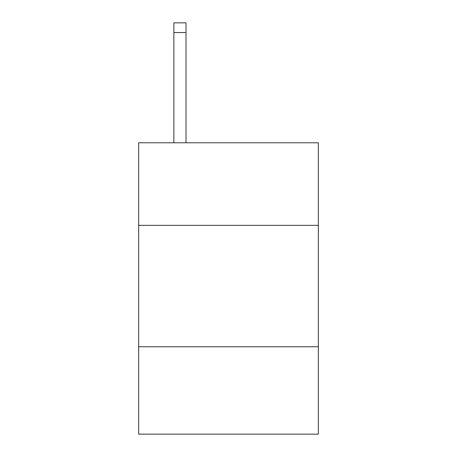 <?xml version="1.0" encoding="UTF-8"?>
<svg xmlns="http://www.w3.org/2000/svg" width="457" height="457" viewBox="0 0 457 457"><rect width="100%" height="100%" fill="white"/><g stroke="black" fill="none" stroke-linecap="round" stroke-linejoin="round"><path stroke-width="0.69" d="M318.335 225.341L318.335 142.79L138.665 142.79L138.665 225.341L318.335 225.341L318.335 434.15L138.665 434.15L138.665 225.341M318.335 346.743L138.665 346.743M186.01 142.79L186.01 32.561L173.871 32.561L173.871 22.85L186.01 22.85L186.01 32.561M173.871 142.79L173.871 32.561"/></g></svg>
